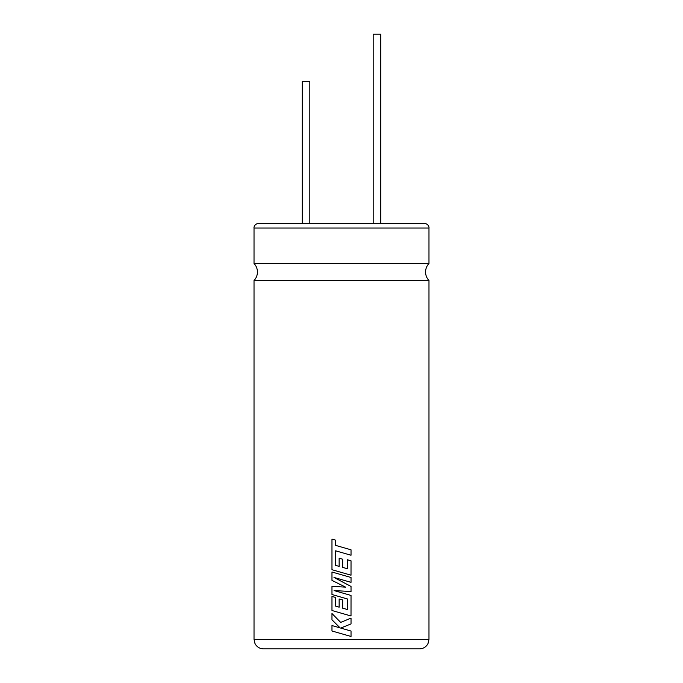 <?xml version="1.0" encoding="UTF-8"?>
<svg xmlns="http://www.w3.org/2000/svg" width="683" height="683" viewBox="0 0 683 683"><rect width="100%" height="100%" fill="white"/><g stroke="black" fill="none" stroke-linecap="round" stroke-linejoin="round"><path stroke-width="1.02" d="M428.975 280.525L254.025 280.525A12.337 12.337 0 0 0 254.025 263.501L428.975 263.501A12.337 12.337 0 0 0 428.975 280.525L428.975 639.39L428.01 643.557L426.943 645.247C425.022 647.586 422.546 648.782 419.516 648.85L263.484 648.85C260.454 648.782 257.978 647.586 256.057 645.247L254.99 643.557L254.025 639.39L428.975 639.39M254.025 228.02C253.794 227.763 254.161 223.922 258.755 223.29L424.245 223.29C428.839 223.922 429.206 227.763 428.975 228.02L254.025 228.02L254.025 263.501M341.5 552.496L351.028 555.236L351.028 549.806L335.652 545.384L335.652 540.168L331.972 539.109L331.972 569.716L351.011 575.197L351.028 560.794L347.408 559.761L347.399 568.743L342.67 567.385L342.67 559.206L339.144 558.199L339.144 566.386L335.601 565.353L335.652 550.814L351.028 555.236M341.5 579.602L351.028 582.343L351.028 577.494L331.972 572.013L331.972 580.379L345.589 587.132L331.972 586.398L331.972 594.517L347.399 598.957L347.399 609.526L342.67 608.177L342.67 599.99L339.144 598.982L339.144 607.17L335.601 606.137L335.601 597.454L331.972 596.421L331.972 610.508L351.011 615.989L351.028 595.448L334.064 590.582L351.028 591.529L351.028 586.449L333.987 577.442L351.028 582.343M351.011 618.115L340.68 622.409L331.972 613.513L331.972 619.788L340.1 627.89L331.972 625.56L331.972 630.99L351.028 636.462L351.028 631.041L340.68 628.078L351.028 623.92L351.028 618.115L341.5 622.068M373.183 223.29L373.183 34.15L380.747 34.15L380.747 223.29M302.253 223.29L302.253 81.431L309.817 81.431L309.817 223.29M340.68 628.078L341.5 628.309L340.68 628.078L341.5 627.745M340.68 622.409L331.972 613.513M340.1 627.89L331.972 625.56M341.5 633.722L351.028 636.462M341.5 586.91L331.972 586.398M341.5 597.258L347.408 598.957L347.408 609.526M341.5 599.657L339.144 598.982M339.144 607.17L335.592 606.137L335.592 597.454L331.972 596.421M341.5 613.249L351.028 615.989M341.5 592.716L334.064 590.582M341.5 590.991L351.028 591.529M341.5 581.412L333.978 577.442M341.5 574.753L331.972 572.013M341.5 585.1L345.589 587.132M341.5 547.066L335.643 545.384L335.643 540.168L331.972 539.109M341.5 572.456L351.028 575.197M347.399 559.761L347.408 568.743M341.5 558.873L339.144 558.199M339.144 566.386L335.592 565.353L335.643 550.814M254.025 280.525L254.025 639.39M428.975 228.02L428.975 263.501"/></g></svg>
